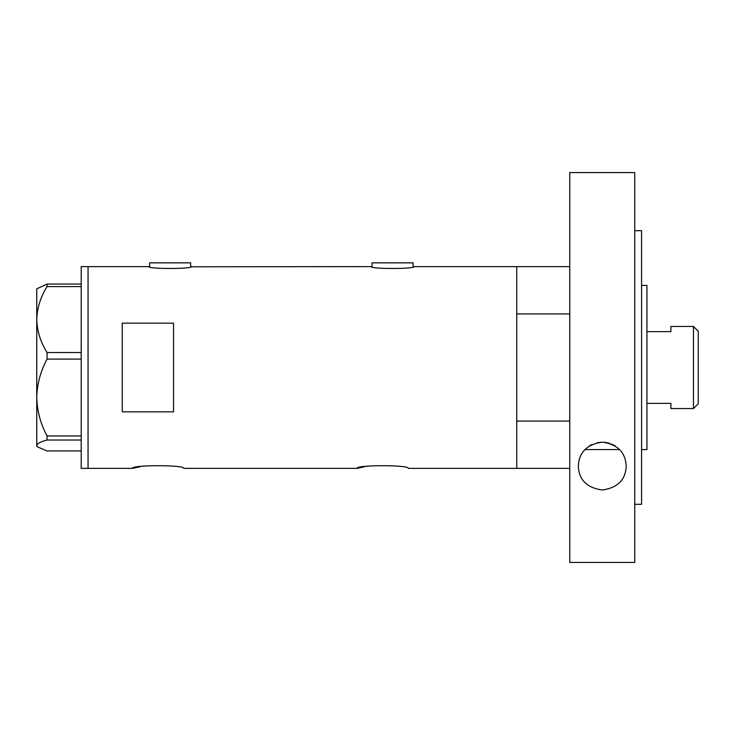<?xml version="1.0" encoding="UTF-8"?>
<svg xmlns="http://www.w3.org/2000/svg" width="735" height="735" viewBox="0 0 735 735"><rect width="100%" height="100%" fill="white"/><g stroke="black" fill="none" stroke-linecap="round" stroke-linejoin="round"><path stroke-width="1.1" d="M191.504 266.612C192.827 269.093 147.423 269.093 148.755 266.612L149.609 266.787L149.609 262.845L190.65 262.845L190.65 266.787L371.23 266.612C369.898 269.093 415.303 269.093 413.98 266.612L413.125 266.787L413.125 262.845L372.085 262.845L372.085 266.787L371.23 266.612M569.763 468.388L408.338 468.388C409.928 464.805 355.446 464.805 357.035 468.388L183.814 468.388C185.404 464.805 130.922 464.805 132.511 468.388L140.063 466.743M141.883 466.422L143.821 466.119M357.035 468.388L364.588 466.743M366.407 466.422L368.345 466.119M173.552 411.83L173.552 323.17L122.249 323.17L122.249 411.83L173.552 411.83M569.763 421.063L516.751 421.063L516.751 468.388L516.751 266.612L413.98 266.612M148.755 266.612L88.053 266.612L88.053 468.388L88.053 266.612L81.208 266.612L81.208 468.388L132.511 468.388M47.068 352.524C40.572 342.207 37.136 331.219 36.75 319.56C37.09 308.057 40.526 297.069 47.068 286.586L47.068 284.059L36.75 288.837L36.75 397.534C37.108 384.037 40.544 371.23 47.068 359.103L47.068 352.524L81.208 352.524M81.208 286.586L47.068 286.586M47.068 284.059L81.208 284.059M81.208 450.941L47.068 450.941L37.439 446.852L36.75 445.474C37.09 443.572 40.526 441.753 47.068 440.017L47.068 435.965C40.535 423.792 37.099 410.984 36.75 397.534L36.75 446.163L37.439 446.852M81.208 440.017L47.068 440.017M47.068 435.965L81.208 435.965M81.208 359.103L47.068 359.103M641.582 285.419L646.947 285.419L646.947 449.581L641.582 449.581M619.596 449.581L584.904 449.581M569.763 266.612L516.751 266.612L516.751 313.937L569.763 313.937M693.463 326.459L698.25 331.246L698.25 403.754L693.463 408.541L693.463 326.459L670.89 326.459L670.89 331.632L646.947 331.632M693.463 408.541L670.89 408.541L670.89 403.368L646.947 403.368M615.167 445.924L611.731 444.096M609.572 443.288L604.804 442.277M602.213 442.139L597.151 442.69M592.006 444.445L589.479 445.833M578.307 466.082C579.015 452.319 586.971 444.344 602.167 442.139C617.446 444.252 625.448 452.227 626.192 466.082C625.66 479.762 617.703 487.746 602.314 490.024C586.87 487.81 578.868 479.836 578.307 466.082M634.737 230.698L641.582 230.698L641.582 504.302L634.737 504.302M634.737 562.44L569.763 562.44L569.763 172.56L634.737 172.56L634.737 562.44"/></g></svg>
